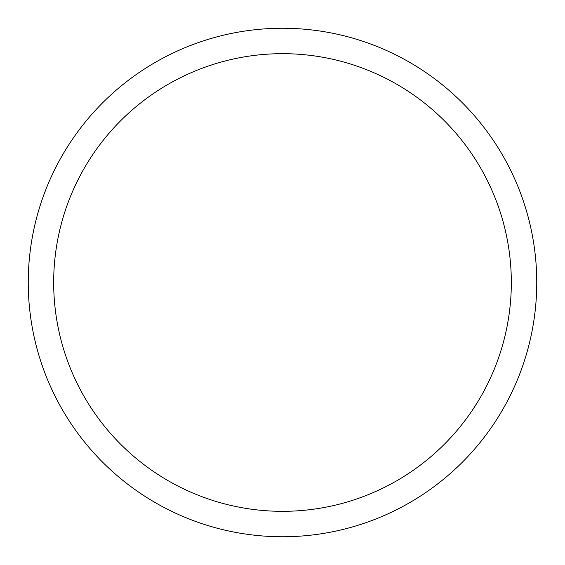 <?xml version="1.0" encoding="UTF-8"?>
<svg xmlns="http://www.w3.org/2000/svg" width="565" height="565" viewBox="0 0 565 565"><rect width="100%" height="100%" fill="white"/><g stroke="black" fill="none" stroke-linecap="round" stroke-linejoin="round"><path stroke-width="0.85" d="M53.675 282.5A228.825 228.825 0 0 1 396.913 84.333A228.825 228.825 0 0 1 396.913 480.667A228.825 228.825 0 0 1 53.675 282.5M28.25 282.5A254.25 254.25 0 0 1 409.625 62.312A254.25 254.25 0 0 1 409.625 502.688A254.25 254.25 0 0 1 28.25 282.5"/></g></svg>
